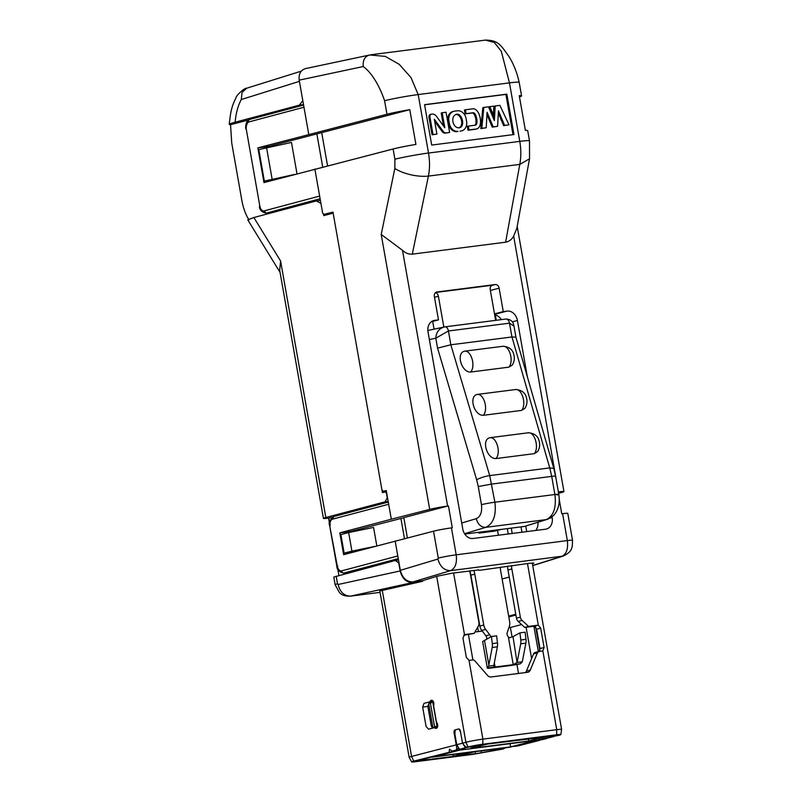 <?xml version="1.0" encoding="UTF-8"?>
<svg xmlns="http://www.w3.org/2000/svg" width="802" height="802" viewBox="0 0 802 802"><rect width="100%" height="100%" fill="white"/><g stroke="black" fill="none" stroke-linecap="round" stroke-linejoin="round"><path stroke-width="1.2" d="M493.872 106.135L489.832 106.646L493.35 114.907L493.872 106.135M493.35 114.907L492.378 115.157L488.859 106.897L489.832 106.646M446.052 112.25L442.173 112.751L444.819 127.769L436.428 116.32A6.085 4.822 75.4 0 0 431.887 114.064L431.676 114.095A2.797 2.216 75.4 0 0 431.456 114.135A2.797 2.216 75.4 0 0 429.952 117.122L433.03 134.566L436.92 134.074L434.303 119.207L443.145 131.348A4.11 3.258 75.4 0 0 446.223 132.881L449.611 132.44L446.052 112.25M449.611 132.44L445.25 133.132A4.11 3.258 -104.6 0 1 442.173 131.598L434.664 121.292M436.92 134.074L432.057 134.816L428.99 117.373A2.797 2.216 -104.6 0 1 430.484 114.385A2.797 2.216 -104.6 0 1 430.704 114.345M443.476 125.944L441.2 113.002L442.173 112.751M432.057 134.816L433.03 134.566M461.02 130.987A9.043 7.158 75.4 0 0 461.731 130.846A9.043 7.158 75.4 0 0 466.574 121.192L466.142 118.766A9.043 7.158 75.4 0 0 457.451 110.796L454.473 111.177A9.043 7.158 75.4 0 0 453.762 111.308A9.043 7.158 75.4 0 0 448.919 120.972L449.341 123.398A9.043 7.158 75.4 0 0 458.032 131.368L457.07 131.618A9.043 7.158 -104.6 0 1 448.378 123.648L447.947 121.222A9.043 7.158 -104.6 0 1 452.789 111.568L453.762 111.308M452.889 121.704C452.438 117.904 453.521 115.458 456.117 114.375C461.962 112.39 465.701 126.455 459.376 127.779C456.238 128.079 454.072 126.054 452.889 121.704M461.731 130.846L460.759 131.097A9.043 7.158 -104.6 0 1 460.047 131.237M458.884 127.869C464.388 125.844 461.14 113.583 455.636 114.536M475.295 125.192L468.298 126.084L468.98 129.964L476.498 128.962C484.057 127.438 479.987 107.388 472.418 108.871L465.421 109.774L466.102 113.653L473.1 112.751C476.278 112.029 478.654 124.611 475.446 125.162L475.295 125.192M474.824 125.252C477.601 123.749 475.085 112.3 472.127 113.002L465.14 113.904L464.448 110.024L465.421 109.774M475.526 129.222L468.017 130.215L467.325 126.345L468.298 126.084M468.017 130.215L468.98 129.964M465.14 113.904L466.102 113.653M509.019 124.841L499.887 105.363L495.215 105.954L494.353 120.601L488.478 106.816L483.817 107.418L481.812 128.32L486.212 127.759L487.065 112.29L493.21 126.866L497.611 126.305L498.463 110.826L504.608 125.403L509.019 124.841L503.636 125.653L498.343 113.092M497.611 126.305L492.238 127.117L486.934 114.546M486.212 127.759L480.839 128.581L482.844 107.668L483.817 107.418M493.521 118.636L494.253 106.215L495.215 105.954M504.608 125.403L503.636 125.653M480.839 128.581L481.812 128.32M492.238 127.117L493.21 126.866M506.844 94.145L513.972 134.535L431.707 145.062L424.579 104.671L506.844 94.145L505.882 94.395L512.979 134.656M532.708 565.49L561.751 556.398C566.463 554.152 568.327 548.879 567.345 540.588L456.198 554.814A13.153 0.812 170 0 0 438.283 558.112L437.932 559.044L400.328 570.342C402.363 578.042 406.574 581.911 412.97 581.931L422.554 580.708L437.23 576.207L451.917 573.209L478.664 569.911M478.533 569.871L477.822 569.901M477.942 569.891L479.205 570.362L529.651 563.255L533.881 563.144L532.428 563.896M305.762 68.571C300.81 69.884 298.615 73.744 299.196 80.15L363.226 66.546C362.694 60.09 364.89 56.23 369.792 54.977L385.281 56.391L399.226 64.33L410.965 77.533L418.193 94.566L428.509 153.052C419.657 154.104 401.431 157.453 394.905 159.237L394.835 168.45L381.211 234.455L402.514 250.304C405.491 253.131 408.759 254.414 412.298 254.144L505.621 242.204C509.1 241.562 511.776 239.527 513.661 236.079L558.372 491.907M371.436 54.696L369.792 54.977C364.89 56.23 362.694 60.09 363.226 66.546C372.278 72.982 379.937 87.017 384.589 100.741A24.651 1.524 -10 0 1 418.193 94.566L509.47 82.877L501.29 51.258L494.263 42.436L485.451 40.1L371.436 54.696M505.621 242.204L519.796 164.39C521.16 157.012 521.16 149.342 519.776 141.373L509.47 82.877A24.651 1.524 -10 0 1 519.195 82.395C517.18 73.092 513.861 64.611 509.24 56.952C500.979 45.433 498.623 40.21 485.451 40.1M394.835 168.45A24.651 9.153 11.7 0 0 428.408 176.089L519.796 164.39L529.52 158.786L529.5 140.881A24.651 1.524 170 0 0 519.776 141.373L428.509 153.052C429.882 161.022 429.852 168.701 428.408 176.089L412.298 254.144M403.827 517.721L350.434 531.515L339.807 532.879L343.647 554.683L433.531 531.195A13.153 0.812 -10 0 1 451.456 527.896L456.198 554.814C457.18 563.104 455.305 568.377 450.574 570.633L412.97 581.931M513.651 236.069L516.809 228.46M437.932 559.044C440.077 566.713 444.288 570.583 450.574 570.633L563.194 556.087L532.728 565.621M407.386 537.891L403.807 517.611L447.606 506.092A13.153 0.812 170 0 0 429.692 509.39L391.316 519.215L386.253 490.533L383.246 491.305L386.323 490.914M383.226 491.305L381.952 489.952L332.96 212.089L323.918 214.405L332.539 213.302M422.554 580.708L422.654 581.29L412.799 582.543C406.403 582.523 402.193 578.663 400.158 570.954L398.744 562.944L395.366 560.458L398.514 560.057M379.817 590.974L422.654 581.29M432.94 320.82L434.594 320.389A10.687 8.461 -104.6 0 0 433.762 320.549A10.687 8.461 -104.6 0 0 428.027 331.968L462.784 529.049A10.687 8.461 -104.6 0 0 473.05 538.473L545.601 529.19A10.687 8.461 -104.6 0 0 546.443 529.029A10.687 8.461 -104.6 0 0 552.177 517.611L552.047 516.879M527.315 376.619L517.42 320.519L512.308 321.853M451.456 527.896L452.288 527.796L448.448 505.982M350.434 531.515L350.554 532.157M391.316 519.215L339.807 532.879M558.613 493.29L561.56 492.508A13.153 0.812 170 0 0 563.946 491.596A13.153 0.812 170 0 0 558.753 491.857M559.265 499.596L561.761 513.781L562.603 513.671A13.153 0.812 -10 0 1 567.786 513.41L572.538 540.327A13.153 0.812 170 0 0 567.345 540.588L562.603 513.671M263.978 182.605L393.1 148.992A24.651 1.524 -10 0 1 415.907 144.42L409.782 109.684A24.651 1.524 170 0 0 386.975 114.255L257.853 147.879L263.978 182.605M327.557 165.773L321.712 132.631L268.339 146.535L268.459 147.177M268.339 146.535L257.853 147.879M321.712 132.631L409.782 109.684M519.475 96.922A24.651 1.524 170 0 0 521.571 95.909A24.651 1.524 170 0 0 519.255 95.669L525.38 130.405A24.651 1.524 -10 0 1 527.696 130.636L529.5 140.881M434.594 320.389L438.483 319.888L434.353 296.459A4.11 3.258 -104.6 0 1 436.559 292.068A4.11 3.258 -104.6 0 1 436.879 292.008L495.175 284.55A4.11 3.258 -104.6 0 1 499.135 288.169L503.265 311.597L507.145 311.096A10.687 8.461 -104.6 0 1 517.42 320.519M435.426 292.69A4.11 3.258 -104.6 0 1 438.403 296.269L443.837 327.066M495.646 320.359L490.222 289.632A4.11 3.258 -104.6 0 1 492.428 285.241A4.11 3.258 -104.6 0 1 492.749 285.181L435.687 292.479M464.779 534.072L524.518 526.423L548.067 519.105L553.41 515.656C558.362 510.252 560.157 503.145 558.793 494.323L555.596 476.188A9.865 0.612 170 0 0 551.706 476.388L549.741 467.907L489.701 475.596L494.884 502.202C496.428 515.375 493.37 523.766 485.711 527.355L464.548 533.711M448.398 330.995L435.797 338.183C436.188 332.028 439.175 328.259 444.759 326.885A4.932 2.997 82.7 0 1 444.899 326.855A4.932 2.997 82.7 0 1 448.448 330.985L450.834 344.79L511.957 336.97L509.481 323.176A4.932 2.997 -97.3 0 0 505.982 319.036A4.932 2.997 -97.3 0 0 505.791 319.066L445.06 326.845M524.518 526.423L546.252 519.606C553.601 516.047 556.478 507.686 554.904 494.513L551.706 476.388L491.686 484.067L478.253 486.533L481.451 504.669A9.865 0.612 -10 0 1 494.884 502.202L554.904 494.513C559.154 494.022 559.856 494.182 557.019 494.994M450.834 344.79L437.551 348.128L476.659 479.756A9.865 1.955 -16.5 0 1 489.701 475.596L450.834 344.79M481.451 504.669C482.303 511.987 480.568 516.658 476.238 518.663C477.852 524.418 481.01 527.315 485.711 527.355L546.252 519.606M555.596 476.188L553.791 468.388L549.741 467.907L511.957 336.97L515.917 337.121L513.982 326.163C513.521 324.028 512.889 319.306 505.962 319.046L444.909 326.855L427.857 330.494M513.982 326.163L509.531 323.166M537.942 522.313A10.687 8.461 -104.6 0 1 535.696 530.453M494.674 314.855A10.687 8.461 -104.6 0 1 501.31 319.637M438.483 319.888L431.296 321.762M494.503 313.873L503.265 311.597M432.689 321.401L434.052 329.141M534.252 453.661L496.027 458.554C486.864 459.125 481.06 439.516 489.922 437.702L528.478 432.769C534.523 433.371 538.062 436.128 539.114 441.03C540.167 444.719 539.666 448.238 537.621 451.586L534.252 453.661C539.425 447.706 534.764 431.777 528.137 432.809M521.581 410.403L483.365 415.296C474.193 415.867 468.388 396.258 477.25 394.434L515.806 389.511C521.851 390.113 525.4 392.87 526.443 397.772C527.495 401.451 526.994 404.97 524.959 408.328L521.581 410.403C526.764 404.439 522.102 388.519 515.475 389.541M508.909 367.146L470.694 372.038C461.531 372.599 455.726 353 464.589 351.176L503.145 346.253C509.18 346.855 512.729 349.602 513.771 354.514C514.824 358.193 514.333 361.712 512.288 365.07L508.909 367.146C514.092 361.181 509.43 345.261 502.804 346.284M501.17 529.4L494.473 531.124L478.924 533.119L485.621 531.385M478.774 532.267L478.924 533.119L478.593 532.287M323.918 214.405L322.635 213.041L314.865 169.021M424.609 104.801L505.882 94.395M400.328 570.342L397.792 555.966L341.572 570.884C339.517 571.074 338.093 569.48 337.291 566.092L329.722 525.881L336.85 566.262C336.78 569.55 339.025 571.836 343.607 573.119L398.263 558.643M259.397 206.294C259.487 209.873 261.733 212.159 266.124 213.152L264.069 210.916C262.043 211.106 260.64 209.512 259.838 206.124L246.164 128.581L259.838 206.124M308.74 134.285L299.196 80.15M249.973 119.378A2.466 2.005 75.1 0 0 248.409 122.064C246.946 123.458 246.194 125.633 246.164 128.581M397.792 555.966L395.155 541.019M398.504 559.966L397.832 560.147M320.359 200.149L318.214 200.7M494.724 315.126L495.516 315.026M316.86 133.894L322.705 167.016M294.314 174.505L264.349 181.092L258.795 149.593L291.477 142.445L297.001 173.793M329.582 524.779L328.64 518.162C322.965 518.824 322.033 518.613 325.833 517.521L385.03 501.821L387.266 497.841L386.454 493.24L385.231 491.867L386.464 491.716M381.952 489.952L382.424 492.618L385.231 491.867M323.487 213.944L323.777 215.618L333.141 213.142M320.92 203.347L316.289 200.951L253.873 217.512L247.758 219.828L280.068 272.409M301.211 71.167L246.665 88.23L242.064 92.42L241.272 99.548C237.973 105.684 235.928 113.242 235.136 122.205L299.397 105.152L302.805 100.621M303.517 104.631L299.397 105.152M316.289 200.951L320.409 200.42M272.109 179.067L266.555 147.568M264.349 181.092L274.545 179.788M400.9 518.373L404.469 538.633M374.654 546.463L351.928 551.124L348.649 532.548L373.572 527.435L376.82 545.881M388.178 501.41L385.03 501.821M253.873 217.512L280.6 261.011L279.677 270.194M279.607 269.803L323.447 518.423L325.833 517.521L280.6 261.011M328.63 518.162L332.349 517.22M248.971 219.888C245.562 214.355 243.206 207.959 241.903 200.711L231.738 143.067L230.535 124.701L248.45 120.029M235.136 122.205C229.593 123.688 228.059 124.521 230.535 124.701L229.252 124.41M351.928 551.124L344.158 553.149L340.88 534.573L348.649 532.548M354.344 551.846L344.158 553.149M338.895 575.445L337.812 569.27M329.592 522.663L328.79 518.142M395.366 560.458L333.792 577.069L335.136 584.718L339.587 592.798C340.87 593.5 342.113 596.317 350.324 596.167L380.058 592.367M473.882 570.392A26.296 20.832 -104.6 0 1 474.774 574.152L483.746 625.049A8.22 6.506 75.4 0 0 485.641 629.42L489.751 634.753A3.619 2.867 -104.6 0 1 490.623 636.948M519.937 632.848L512.989 636.658L508.548 638.011L513.23 664.668L487.736 667.946A9.865 0.612 170 0 0 487.345 668.196A9.865 0.612 170 0 0 491.235 667.996L509.37 665.68A9.865 0.612 170 0 0 520.448 663.755L513.23 664.668L517.069 662.452L522.303 661.79L525.871 643.164L520.688 643.826A8.22 4.992 -97.3 0 0 520.799 639.986L519.937 632.848L525.12 632.187L525.982 639.314A8.22 4.992 82.7 0 1 525.871 643.164M509.962 637.74A3.619 2.867 -104.6 0 1 507.265 632.507L509.35 626.382A8.22 6.506 75.4 0 0 509.651 621.73L500.679 570.834A26.296 20.832 -104.6 0 1 500.247 567.255M498.383 535.235L497.511 530.343M412.799 582.543L350.755 596.097C344.258 596.097 340.048 592.237 338.123 584.498L337.522 583.816A13.153 0.812 170 0 0 335.136 584.718M380.058 592.347L350.324 596.167M469.842 570.914A26.296 20.832 -104.6 0 1 470.894 575.164L479.867 626.061A8.22 6.506 75.4 0 0 481.761 630.422L485.872 635.765A3.619 2.867 -104.6 0 1 486.724 639.084M487.345 668.196L482.644 641.54A9.865 0.612 -10 0 1 483.085 641.269L491.436 636.497L496.618 635.836L497.481 642.963A8.22 4.992 82.7 0 1 497.37 646.813L493.862 665.429L493.781 666.733L495.065 666.993L494.333 662.673M512.989 636.658L517.069 662.452M487.746 667.946L488.629 666.101L493.862 665.429M497.37 646.813L492.187 647.475L488.639 666.091M492.187 647.475A8.22 4.992 -97.3 0 0 492.298 643.625L497.481 642.963M491.436 636.497L492.298 643.625M522.303 661.79L520.458 663.755M517.34 661.319L520.688 643.826M507.305 528.618L508.247 533.972M512.217 533.46L511.275 528.107M538.964 651.846L540.027 648.547L536.628 629.239L534.453 626.272A3.288 2.607 75.4 0 0 533.791 626.252L524.719 627.415L518.212 621.44A4.932 3.91 -104.6 0 1 516.468 618.162L507.967 569.971L511.846 568.959A16.431 13.022 -104.6 0 1 511.546 565.57M507.666 566.072A16.431 13.022 75.4 0 0 507.967 569.971M511.846 568.959L520.348 617.149A4.932 3.91 75.4 0 0 522.092 620.427L528.608 626.402L537.671 625.239A3.288 2.607 -104.6 0 1 538.342 625.259L540.688 628.177L544.087 647.495L542.844 650.833A3.288 2.607 -104.6 0 1 542.473 650.963A3.288 2.607 -104.6 0 1 542.222 651.013L539.235 651.394A3.288 2.607 75.4 0 0 538.974 651.445A3.288 2.607 75.4 0 0 537.41 652.908L530.312 670.031A4.932 3.91 -104.6 0 1 527.967 672.216A4.932 3.91 -104.6 0 1 527.576 672.297L491.004 676.978A4.932 3.91 -104.6 0 1 487.606 675.495L474.914 660.908A3.288 2.607 75.4 0 0 472.649 659.926L469.671 660.307A3.288 2.607 -104.6 0 1 469 660.287L466.363 657.439L462.954 638.131L464.498 634.713A3.288 2.607 -104.6 0 1 464.869 634.582A3.288 2.607 -104.6 0 1 465.12 634.532L474.193 633.369L478.353 626.021A4.932 3.91 75.4 0 0 478.894 622.452L470.393 574.262A16.431 13.022 -104.6 0 0 469.521 570.954M474.193 633.369L463.807 635.214M518.092 745.88L539.826 740.276L535.937 740.767L514.593 746.331A4.11 2.496 82.7 0 1 514.403 746.371A4.11 2.496 82.7 0 1 513.591 746.261M535.937 740.767A2.466 1.494 -97.3 0 0 536.608 740.266M538.072 739.885A2.466 1.494 -97.3 0 0 538.733 740.035A2.466 1.494 -97.3 0 0 538.854 740.015L542.874 738.963A2.466 1.494 -97.3 0 0 543.465 738.552M553.149 735.614L552.989 735.995A2.466 1.494 -97.3 0 0 553.631 736.156A2.466 1.494 -97.3 0 0 553.741 736.136L554.784 735.414M539.886 650.863L535.686 627.014M453.661 750.923A2.466 1.494 82.7 0 1 453.03 751.384L413.722 761.108A10.687 0.662 170 0 0 411.627 761.9L409.15 757.339A12.331 0.762 -10 0 1 409.15 757.329A12.331 0.762 -10 0 1 411.566 756.426L456.218 744.868L454.072 732.687A2.466 1.494 82.7 0 1 455.095 729.88L458.493 728.998A2.466 1.494 82.7 0 1 458.614 728.978A2.466 1.494 82.7 0 1 460.378 731.043L462.523 743.223L465.912 742.271L436.679 576.377M428.438 729.218L433.862 727.815A3.288 1.995 -97.3 0 1 434.022 727.785A3.288 1.995 -97.3 0 1 435.065 728.086A3.288 1.995 82.7 0 0 436.108 728.396A3.288 1.995 82.7 0 0 437.651 726.321A3.288 1.995 82.7 0 0 436.97 722.893A3.288 1.995 -97.3 0 1 436.308 721.158L433.782 706.813A3.288 1.995 -97.3 0 1 433.792 704.898A3.288 1.995 82.7 0 0 431.456 700.226A3.288 1.995 82.7 0 0 430.303 701.108L432.789 700.798M428.589 729.188L426.073 726.462L422.654 707.073L424.027 703.334L429.311 701.961A3.288 1.995 -97.3 0 0 430.303 701.108M554.864 735.845L479.877 744.988L470.834 746.742A2.466 1.494 82.7 0 1 470.714 746.772A2.466 1.494 82.7 0 1 470.604 746.772M460.559 749.168A2.466 1.494 82.7 0 1 459.967 749.579L455.937 750.632A2.466 1.494 82.7 0 1 455.827 750.652A2.466 1.494 82.7 0 1 455.706 750.652M504.328 747.935A4.11 4.07 105 0 1 502.453 748.817L481.451 752.697A8.22 0.511 -10 0 1 475.446 753.659L416.479 761.028L453.03 751.384M433.351 701.6L429.21 702.672L427.837 706.412L431.255 725.8L432.478 728.176M528.608 626.402L524.719 627.415M553.741 736.136L558.743 735.344A10.687 0.662 170 0 0 560.849 734.582L561.611 729.449A12.331 0.762 170 0 0 561.611 729.439A12.331 0.762 170 0 0 556.748 729.68L482.904 739.133A12.331 0.762 170 0 0 465.912 742.271L468.057 746.953L466.944 747.243L470.834 746.742M538.854 740.015L542.523 739.544M542.733 739.514L546.763 738.462L542.874 738.963M547.425 738.051L546.763 738.462M560.849 734.582A10.687 0.662 170 0 0 556.638 734.782L482.794 744.236A10.687 0.662 170 0 0 468.057 746.953M540.528 739.805L539.826 740.276M449.14 751.885L449.521 749.168L452.047 751.123L455.937 750.632M455.827 750.652L451.937 751.143L456.077 750.071L456.799 748.617L456.248 744.928M456.218 744.868L456.819 744.797M462.523 743.203L456.759 744.697L454.904 734.201L455.165 729.91L458.774 728.968M462.553 743.284L465.18 746.431L466.824 747.263L470.714 746.772M411.627 761.9A10.687 0.662 170 0 0 415.827 761.679L472.538 754.411L503.145 749.008L505.41 747.795M525.33 672.577A4.932 3.91 75.4 0 0 526.433 671.043L533.53 653.921A3.288 2.607 -104.6 0 1 535.094 652.457A3.288 2.607 -104.6 0 1 535.355 652.407M459.135 729.058L460.619 732.386M437.571 726.732L432.98 727.925L428.709 703.695L433.481 701.86M552.989 735.995L548.698 737.108L554.142 736.416L548.297 737.94L542.864 738.632L509.882 747.223L474.834 751.715L461.731 755.123L453.962 756.116L452.228 754.602M533.871 626.242L538.342 651.615M431.747 756.928L465 748.597L459.556 749.299L456.759 744.697M463.416 744.517L465.391 747.775L459.556 749.299M465.391 747.775L470.654 746.772M470.834 747.083L479.957 744.978M432.98 727.925L434.594 726.823L430.313 702.592M432.739 701.951L437.02 726.191L437.681 726.101M437.02 726.191L434.594 726.823M432.017 757.188L467.065 752.707L453.962 756.116M528.759 738.732L528.398 741.058L545.38 736.637L553.159 735.645M528.398 741.058L470.754 748.436L487.736 744.015L479.957 745.008M434.995 756.557L459.747 750.111L535.525 740.406L510.784 746.852L434.995 756.557M472.899 659.906L468.438 634.623M526.092 627.234L531.616 658.542M509.892 743.685L510.784 746.852M509.22 577.089L502.112 578.944M474.964 632.006L482.263 631.074M508.909 627.665L510.403 627.475L512.097 637.069M521.601 624.558L510.403 627.475M515.917 615.064L508.809 616.918M508.658 616.096L515.776 614.242M516.929 664.467L518.513 673.449M475.466 631.946L475.355 631.324M478.443 631.565L477.681 627.224M429.371 339.547L435.797 338.183L437.551 348.128M429.952 117.122L428.99 117.373M442.173 131.598L443.145 131.348M446.223 132.881L445.25 133.132M447.947 121.222L448.919 120.972M448.378 123.648L449.341 123.398M457.07 131.618L458.032 131.368M475.005 129.322L475.977 129.072M472.127 113.002L473.1 112.751M305.221 68.661L369.792 54.977M529.52 158.786L516.819 228.47M550.162 518.132L552.177 517.611M402.504 250.314L447.606 506.092M509.481 323.176L448.448 330.985M476.659 479.756L478.253 486.533M476.238 518.663L461.721 523.024M507.145 311.096L494.593 314.364M499.135 288.169L490.373 290.454M492.749 285.181L495.175 284.55M436.879 292.008L436.248 292.179M438.403 296.269L434.504 297.281M489.922 437.702C496.548 436.669 501.21 452.599 496.027 458.554M477.25 394.434C483.877 393.411 488.538 409.331 483.365 415.296M464.589 351.176C471.215 350.153 475.877 366.073 470.694 372.038M341.572 570.884A2.466 1.995 75.1 0 0 343.978 573.049L351.617 572.067M337.291 566.092L337.822 566.212M330.173 525.711C329.762 522.222 330.524 520.047 332.449 519.185L333.812 516.538M332.449 519.185L388.679 504.268M319.637 196.079L264.069 210.916M274.414 212.059L266.495 213.071L320.108 198.766M245.733 128.751C245.452 126.475 245.803 120.721 249.763 119.418L303.587 105.052M248.409 122.064L303.978 107.227M386.975 114.255L384.589 100.741M393.1 148.992L394.905 159.237M433.531 531.195L438.283 558.112M381.211 234.455L429.692 509.39M229.242 124.41C230.635 110.937 231.918 106.024 236.019 97.734C236.53 94.836 245.151 87.488 246.675 88.23L242.064 92.42L241.272 99.548L299.407 81.353M400.158 570.954L338.123 584.498M336.168 576.167L337.522 583.816M470.894 575.164L474.774 574.152M479.867 626.061L483.746 625.049M481.761 630.422L485.641 629.42M485.872 635.765L489.751 634.753M484.488 640.307L488.839 664.968M520.799 639.986L525.982 639.314M495.335 315.056L496.258 320.279M332.72 542.884A9.865 0.612 170 0 0 332.7 542.934L329.522 524.869M521.019 526.874L521.962 532.217M527.475 563.535L538.342 625.259M464.498 634.713L453.591 572.989M413.722 761.108L411.566 756.426L382.193 589.991M536.628 629.239L540.688 628.177M537.671 625.239L533.791 626.252M522.092 620.427L518.212 621.44M516.468 618.162L520.348 617.149M542.844 650.833L556.748 729.68L556.638 734.782M482.794 744.236L482.904 739.133L469 660.287M464.619 634.663L465.12 634.532M418.744 760.918L418.644 760.346M475.446 753.659L475.105 751.674M514.593 746.331L518.473 745.83M455.005 732.567L454.072 732.687M427.837 706.412L422.654 707.073M433.28 701.459L429.311 701.961M437.04 727.835L435.065 728.086M457.591 746.071L456.609 746.191M456.799 748.617L458.975 748.336M459.967 749.579L456.077 750.071M503.145 749.008L502.453 748.817M544.087 647.495L540.027 648.547M481.451 752.697L481.14 750.903M530.312 670.031L526.433 671.043M537.41 652.908L533.53 653.921M431.456 114.135L430.484 114.385M475.486 129.232L476.458 128.982M474.463 125.423L475.426 125.162M563.164 556.097C572.478 551.555 571.235 548.207 572.287 546.503L572.538 540.327M553.791 468.388L515.907 337.111M388.288 502.082L333.802 516.548C329.692 519.796 328.329 522.904 329.722 525.881M351.436 572.117L343.597 573.119M274.234 212.109L266.144 213.142M521.571 95.909L519.195 82.395M563.946 491.596L517.19 226.445M332.7 542.934L332.96 544.227M500.949 319.086L501.06 319.667M525.761 526.132L526.724 531.606M532.267 562.994L561.611 729.439M542.623 739.534L538.733 740.035M557.54 735.655L553.631 736.156M518.293 745.87L514.403 746.371M409.15 757.329L379.737 590.523M538.974 651.445L535.094 652.457"/></g></svg>
